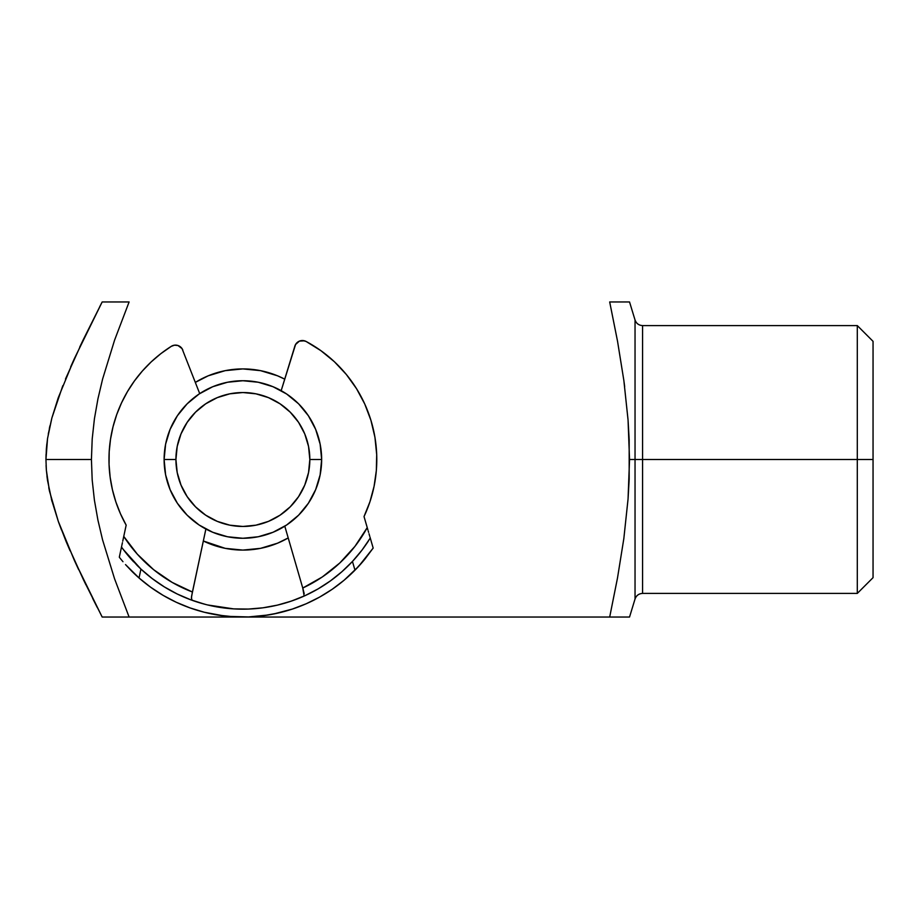 <?xml version="1.0" encoding="UTF-8"?>
<svg xmlns="http://www.w3.org/2000/svg" width="919" height="919" viewBox="0 0 919 919"><rect width="100%" height="100%" fill="white"/><g stroke="black" fill="none" stroke-linecap="round" stroke-linejoin="round"><path stroke-width="1.38" d="M873.05 341.34L857.301 325.59L857.301 459.5L857.301 325.59L642.576 325.59L642.576 459.5L873.05 459.5L873.05 341.34L873.05 577.66L873.05 459.5L857.301 459.5L857.301 593.41L857.301 459.5L642.576 459.5L642.576 325.59L642.576 459.5L635.04 459.5L635.04 320.007L635.04 459.5L629.538 459.5L628.056 498.994L623.84 538.557L617.499 577.994L609.688 617.04L617.511 617.04L243.167 617.04L629.17 617.04M195.356 382.384A90.59 90.59 0 0 1 284.718 379.156L277.549 375.814L260.548 370.656L242.88 368.91L225.201 370.656L208.211 375.814L195.356 382.384M629.17 301.96L609.688 301.96L617.522 341.167L623.863 380.546L628.056 419.983L629.538 459.5L642.576 459.5L642.576 593.41C638.843 593.628 636.327 595.489 635.04 598.993L635.04 320.007C636.327 323.511 638.843 325.372 642.576 325.59M100.091 305.993L102.17 301.96L114.324 301.96L102.17 301.96L74.278 358.812L58.23 397.824L51.878 417.984L47.535 438.524L46.352 448.954L45.95 459.5L91.429 459.5L92.199 439.029L94.416 418.8L97.942 398.812L102.606 379.053L114.611 340.053L129.108 301.96L114.324 301.96L129.108 301.96L114.611 340.053L102.606 379.053L97.942 398.812L94.416 418.8L92.199 439.029L91.429 459.5L45.95 459.5L46.364 470.137L49.442 490.976L58.311 521.383L74.37 560.395L102.17 617.04L129.108 617.04L114.599 578.901L102.572 539.855L97.919 520.097L94.404 500.131L92.187 479.936L91.429 459.5L92.187 479.936L94.404 500.131L97.919 520.097L102.572 539.855L114.599 578.901L129.108 617.04L102.17 617.04L83.319 579.441L65.95 541.084L58.311 521.383L51.441 499.339M617.499 577.994L623.84 538.557L628.056 498.994L629.17 479.236L629.17 439.73L628.056 419.983L623.863 380.546L617.522 341.167L609.688 301.96L623.84 301.96M624.667 386.635L623.875 380.673M628.068 617.04L617.511 617.04M242.57 617.04L129.108 617.04L242.57 617.04M609.688 301.96L623.863 301.96M288.21 537.937L277.549 543.186L260.548 548.344L242.88 550.09L225.201 548.344L203.329 540.992A90.59 90.59 0 0 0 288.21 537.937M99.666 306.82L102.17 301.96L129.108 301.96M74.255 358.869L70.66 366.911M62.814 385.658L51.878 417.984L48.27 434.021M58.196 397.916L51.878 417.996M49.35 428.461L49.936 425.784M46.352 449.069L46.846 443.82M45.95 459.672L46.042 454.434M46.352 470.068L46.076 465.416M47.547 480.58L46.961 476.237M49.477 491.102L48.776 487.69M65.973 541.153L67.638 545.116M61.47 529.907L58.517 521.981M97.253 607.47L92.612 598.303M85.938 584.829L83.319 579.441M108.97 617.04L102.285 617.04M102.17 301.96L83.25 339.708L65.49 379.019M47.535 438.524L45.95 459.5L46.364 470.137L47.558 480.626L51.935 501.211M78.666 569.688L74.393 560.441M70.097 550.826L66.26 541.819M79.735 347.049L83.25 339.708M635.04 459.5L635.04 598.993L635.04 459.5M321.65 459.5L309.829 459.5A66.961 66.961 0 0 1 242.88 526.461A66.961 66.961 0 0 1 175.92 459.5L164.11 459.5A78.77 78.77 0 0 0 242.88 538.27A78.77 78.77 0 0 0 321.65 459.5A78.77 78.77 0 0 1 242.88 538.27A78.77 78.77 0 0 1 164.11 459.5L165.615 444.13L170.107 429.357L177.378 415.733L187.177 403.797L199.113 393.998L212.737 386.727L227.51 382.247L242.88 380.73L258.25 382.247L273.023 386.727L286.636 393.998L298.583 403.797L308.37 415.733L315.654 429.357L320.134 444.13L321.65 459.5L320.134 474.87L315.654 489.643L308.37 503.267L298.583 515.203L286.636 525.002L273.023 532.273L258.25 536.753L242.88 538.27L227.51 536.753L212.737 532.273L199.113 525.002L187.177 515.203L177.378 503.267L170.107 489.643L165.615 474.87L164.11 459.5A78.77 78.77 0 0 1 242.88 380.73A78.77 78.77 0 0 1 321.65 459.5A78.77 78.77 0 0 0 242.88 380.73A78.77 78.77 0 0 0 164.11 459.5L175.92 459.5L177.206 472.561L181.02 485.117L187.212 496.697L195.529 506.84L205.684 515.168L217.252 521.36L229.819 525.174L242.88 526.461L255.941 525.174L268.497 521.36L280.077 515.168L290.22 506.84L298.549 496.697L304.74 485.117L308.543 472.561L309.829 459.5L308.543 446.439L304.74 433.883L298.549 422.303L290.22 412.16L280.077 403.832L268.497 397.64L255.941 393.826L242.88 392.539L229.819 393.826L217.252 397.64L205.684 403.832L195.529 412.16L187.212 422.303L181.02 433.883L177.206 446.439L175.92 459.5A66.961 66.961 0 0 1 242.88 392.539A66.961 66.961 0 0 1 309.829 459.5L321.65 459.5M300.524 580.371L284.798 526.196L302.753 588.034L322.282 576.971L339.823 562.968L354.929 546.38L367.232 527.609L364.027 516.558L369.943 501.763L374.067 486.369L376.331 470.597L376.698 454.664L374.941 437.318L370.931 420.339L364.763 404.027A133.91 133.91 0 0 0 346.325 374.47L334.413 361.753A133.91 133.91 0 0 0 306.119 341.466A133.91 133.91 0 0 1 376.698 454.664A133.91 133.91 0 0 0 370.92 420.293M304.511 340.823L299.399 341.121L295.562 344.499L281.18 390.667L294.873 346.095A7.88 7.88 0 0 1 306.119 341.466L302.799 340.535M376.331 470.597L376.698 454.664A133.91 133.91 0 0 1 364.027 516.558L367.887 529.849M364.763 404.027L356.515 388.657L346.337 374.481M334.413 361.753L320.926 350.69L306.119 341.466A7.88 7.88 0 0 0 299.399 341.121L301.076 340.639M295.562 344.499A7.88 7.88 0 0 0 295.562 344.51L294.873 346.095A7.88 7.88 0 0 1 294.873 346.084M302.971 588.803L304.189 593.663M284.798 526.196L302.753 588.034A141.79 141.79 0 0 0 367.232 527.609L365.578 521.923M370.001 537.133L373.171 548.069L370.265 538.063L362.097 549.976L352.448 561.452A149.671 149.671 0 0 1 140.94 569.091A149.671 149.671 0 0 0 140.94 569.091L137.218 565.495A149.671 149.671 0 0 0 137.218 565.507M292.001 600.877L303.029 596.546A149.671 149.671 0 0 0 305.039 595.65M305.165 595.592A149.671 149.671 0 0 0 318.089 588.895A149.671 149.671 0 0 1 305.694 595.34M318.192 588.838A149.671 149.671 0 0 0 330.415 580.9A149.671 149.671 0 0 1 318.192 588.838M330.495 580.831A149.671 149.671 0 0 0 352.402 561.498A149.671 149.671 0 0 1 330.495 580.842M319.617 597.086A157.54 157.54 0 0 1 292.449 609.044A157.54 157.54 0 0 0 354.987 570.182L352.448 561.452A149.671 149.671 0 0 0 368.714 540.521A149.671 149.671 0 0 1 352.448 561.452L341.925 571.698L330.461 580.865L318.146 588.861L305.097 595.615L291.461 601.06L277.354 605.139L262.914 607.815L248.279 609.067L233.598 608.872L207.671 604.966M288.486 602.048L291.461 601.06M190.704 599.774A149.671 149.671 0 0 0 192.772 600.532L204.317 604.116M204.638 604.197L190.635 599.751L177.137 593.961L164.283 586.862L152.175 578.545L140.94 569.091L123.192 549.367A149.671 149.671 0 0 0 133.703 561.877A149.671 149.671 0 0 1 121.492 547.046A149.671 149.671 0 0 0 121.928 547.655L121.492 547.046L119.309 557.224L121.699 546.07M140.998 569.137A149.671 149.671 0 0 0 164.237 586.839A149.671 149.671 0 0 1 140.998 569.137M164.329 586.896A149.671 149.671 0 0 0 177.08 593.927A149.671 149.671 0 0 1 164.317 586.896M177.195 593.984A149.671 149.671 0 0 0 190.566 599.728A149.671 149.671 0 0 1 177.195 593.984M137.218 565.495L125.133 551.894L121.492 547.046L121.722 545.966L121.549 546.759M122.744 541.165L123.755 536.409L137.379 554.237L153.657 569.7L172.152 582.393L192.427 592.008L192.266 592.789M192.933 600.589L191.657 599.556L191.543 596.465L205.879 529.045L193.047 589.102M199.71 393.608L182.042 348.6L177.964 345.51L174.53 345.176L171.29 346.337A133.91 133.91 0 0 0 110.142 477.202L112.417 489.701A133.91 133.91 0 0 0 112.44 489.793M115.851 501.877A133.91 133.91 0 0 0 126.167 525.151A133.91 133.91 0 0 1 171.29 346.337L160.882 353.631L151.21 361.879L142.376 371.012L134.438 380.937L127.477 391.574L121.561 402.821L116.724 414.572L113.037 426.738L110.521 439.19L109.189 451.826L109.062 464.543L110.142 477.202M121.974 544.772L122.284 543.324L121.974 544.772M123.272 538.672L123.755 536.409A141.79 141.79 0 0 0 192.427 592.008L205.879 529.045M119.757 557.799L121.032 559.372L119.757 557.799M125.501 564.576L131.727 571.147A157.54 157.54 0 0 0 163.157 595.386A157.54 157.54 0 0 1 131.716 571.147L139.045 577.982L140.94 569.091L139.045 577.982L150.682 587.252L163.145 595.374L176.31 602.29L190.084 607.93L204.317 612.249L218.894 615.202L233.69 616.775L248.567 616.936L263.385 615.707L278.032 613.076L292.357 609.067L306.245 603.737L319.571 597.12L332.207 589.274L344.051 580.268L358.513 566.506L373.171 548.069L364.866 559.2L354.987 570.182A157.54 157.54 0 0 1 139.045 577.982L125.501 564.576A157.54 157.54 0 0 0 125.501 564.588M176.253 602.267A157.54 157.54 0 0 0 204.225 612.226A157.54 157.54 0 0 1 176.264 602.267M122.985 561.704L121.032 559.372L122.985 561.704M368.255 531.125L368.599 532.331M112.417 489.701L115.874 501.935L120.469 513.79L126.167 525.151L123.755 536.409M176.264 345.153L177.964 345.51A7.88 7.88 0 0 0 171.29 346.337A7.88 7.88 0 0 1 182.847 350.139A7.88 7.88 0 0 0 182.835 350.139L182.042 348.6A7.88 7.88 0 0 0 182.031 348.6M174.53 345.176L172.841 345.567M224.27 607.999L229.268 608.55M267.211 607.172L272.15 606.276M292.357 609.067L273.207 614.099M268.337 614.972L248.567 616.936L228.705 616.408M223.776 615.879L204.317 612.249M301.133 597.361L290.243 601.474M192.427 592.031L191.405 597.706L191.657 599.556L192.772 600.532M205.867 604.518L194.725 601.21M121.894 545.162L122.422 542.658M124.995 530.596L126.167 525.151M192.358 592.376L192.117 593.49M303.167 589.481L302.856 588.39M368.186 530.906L368.358 531.481M369.024 533.778L369.725 536.214M364.866 559.189A157.54 157.54 0 0 1 332.196 589.286M304.063 595.501L302.753 588.034M367.232 527.609L367.749 529.39M373.171 548.069L370.265 538.063L362.097 549.976L352.448 561.452L354.987 570.182M121.492 547.046L119.309 557.224M123.192 549.367L121.928 547.655M642.576 593.41L857.301 593.41L873.05 577.66M629.538 617.04L635.04 598.993M629.538 301.96L635.04 320.007"/></g></svg>

